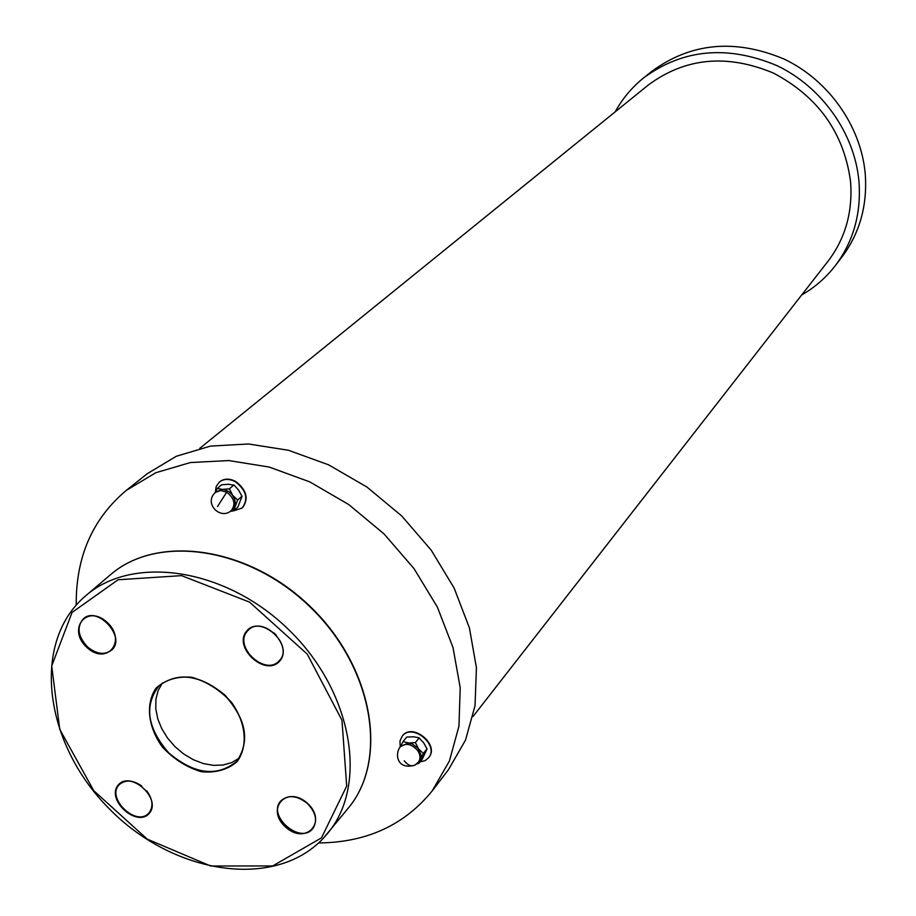 <?xml version="1.0" encoding="UTF-8"?>
<svg xmlns="http://www.w3.org/2000/svg" width="916" height="916" viewBox="0 0 916 916"><rect width="100%" height="100%" fill="white"/><g stroke="black" fill="none" stroke-linecap="round" stroke-linejoin="round"><path stroke-width="1.37" d="M615.174 111.855C622.468 98.596 632.04 87.192 643.914 77.665C683.29 48.949 727.648 44.941 776.997 65.643C822.018 87.066 854.743 133.553 858.968 181.46C861.315 213.474 853.449 241.515 835.358 265.594C826.049 277.64 814.828 287.429 801.706 294.963M199.768 448.336L648.345 84.982C685.202 57.708 726.857 53.723 773.299 73.005C818.217 96.684 843.98 132.889 850.563 181.62C852.83 211.997 845.296 238.561 827.961 261.3L472.988 716.541M318.608 842.949C366.572 842.514 404.448 825.133 432.238 790.84L448.439 769.738L465.5 740.139L475.038 705.652L476.423 667.684L469.404 627.884L454.13 588.083L431.218 550.161L401.677 515.914L366.892 487.014L328.546 464.801L288.46 450.271L248.545 443.985L210.611 446.081L176.307 456.248L147.029 473.858L126.225 490.449C92.447 518.88 75.788 557.065 76.234 605.029M643.914 77.665L652.1 71.127C691.202 42.617 735.205 38.598 784.096 59.071C828.705 80.253 861.097 126.305 865.231 173.811C867.532 205.55 859.7 233.374 841.735 257.281L835.358 265.594M406.715 737.082L413.494 736.785L418.818 737.723L423.604 742.704L427.016 748.899L422.448 758.826L418.83 763.383L423.329 753.456L418.589 748.967L415.36 742.59L408.433 743.013L400.613 746.471M416.711 763.898L418.749 763.429M406.601 737.208L403.04 741.571L400.51 746.517M418.887 761.471L420.639 758.654L421.028 755.036L418.051 748.269L412.463 744.055L403.04 741.571M426.833 749.059L423.329 753.456M418.887 738.216L415.36 742.59M419.986 761.94L425.173 760.578L428.562 757.795C439.611 745.155 412.166 722.644 402.204 736.155L399.971 741.033L400.223 746.872M402.342 735.995L402.479 735.823C412.44 722.312 439.886 744.822 428.825 757.463L428.688 757.624M432.238 790.84L449.413 760.99L458.95 726.159L460.221 687.767L452.985 647.475L437.39 607.148L414.055 568.664L384.022 533.902L348.698 504.521L309.803 481.896L269.19 467.057L228.771 460.565L190.402 462.546L155.754 472.736L126.225 490.449M219.474 481.953L219.634 481.816C224.18 478.37 229.561 478.278 235.767 481.53C246.725 490.071 248.957 498.831 242.454 507.785L242.293 507.922M217.332 488.423L221.603 484.782L228.462 484.278L234.233 485.24L238.572 490.071L242.03 496.346L237.874 507.075L233.649 510.785L237.599 500.056L232.607 495.235L229.401 488.858L222.451 489.407L217.332 488.423L215.214 492.579M233.591 485.251L229.401 488.858M241.767 496.415L237.599 500.056M230.179 511.38L233.591 510.819M231.966 509.869L234.759 506.193L235.309 503.205L234.656 499.14L232.057 494.525L228.725 491.537L224.042 489.591L222.451 489.407L216.13 491.858M233.534 510.865L242.133 508.059C248.637 499.106 246.415 490.358 235.458 481.805C229.24 478.553 223.859 478.644 219.313 482.091L216.187 486.51L215.329 492.281M239.11 758.185L231.656 762.627L222.931 765.043L213.348 765.352L203.329 763.543L193.322 759.707L183.773 754.028L175.082 746.746L167.651 738.204L161.789 728.747L157.77 718.82L155.777 708.835L155.903 699.24L158.159 690.481L162.464 682.935M419.459 760.841L418.394 762.181C420.776 758.7 420.478 754.738 417.524 750.296C411.307 743.712 405.479 742.636 400.04 747.09M401.116 745.773L400.029 747.101C394.636 754.234 397.189 770.505 415.04 765.066C411.513 766.829 407.906 765.41 404.231 760.818M232.63 509.353L231.359 510.464C235.893 504.235 234.347 498.132 226.71 492.178L220.641 490.495L215.455 492.361L216.737 491.274M226.71 492.178L217.504 506.537M110.412 574.801C157.575 533.559 249.656 547.092 311.234 608.041C373.316 668.485 388.556 760.303 348.195 808.21C388.739 760.028 373.51 668.142 311.497 607.777C249.999 546.898 157.838 533.375 110.412 574.801L85.749 595.743C30.606 642.391 44.186 743.483 108.832 808.347C172.563 874.104 274.388 890.673 323.485 838.106L327.722 833.262C368.415 784.989 352.58 691.878 289.364 630.334C226.641 568.264 133.255 554.157 85.749 595.743M323.508 838.083L348.195 808.21M321.482 837.865L272.682 865.941L210.646 866.009L147.224 839.125L93.753 790.668L59.746 729.308L51.708 665.966L72.055 612.449L118.095 579.759L181.551 575.637L249.518 602.098L307.215 654.081L341.966 720.251L346.695 786.077L321.482 837.865M87.077 647.612C107.126 666.069 127.404 640.547 106.909 622.136C86.516 603.61 66.742 629.567 87.077 647.612M246.61 631.09C232.572 647.601 265.8 677.577 279.769 660.986C294.185 644.543 260.407 614.121 246.61 631.09M307.375 803.24C286.857 784.588 265.056 808.862 285.54 827.045C305.704 845.617 328.02 821.778 307.375 803.24M237.118 761.62C248.236 746.403 246.152 722.999 231.622 702.457C220.046 689.977 206.753 681.584 191.73 677.268C177.097 676.123 165.178 679.787 155.949 688.271C145.392 703.843 147.957 726.88 162.235 746.849C173.525 758.998 186.509 767.276 201.199 771.696C215.649 773.127 227.626 769.761 237.118 761.62M149.319 813.293C162.098 798.752 130.393 770.035 118.175 785.081C105.729 799.702 136.953 828.018 149.319 813.293M146.709 790.806C152.743 799.176 153.567 806.458 149.194 812.629L148.816 813.065C136.266 827.56 105.329 797.378 119.504 784.462C125.526 779.516 132.957 780.02 141.785 786.008M87.638 647.017C77.94 636.494 76.486 627.117 83.287 618.873C97.646 605.064 126.981 637.673 111.5 650.2C104.516 655.238 96.569 654.184 87.638 647.017M307.341 803.252C316.009 812.263 317.829 820.713 312.791 828.591C300.482 844.907 266.728 815.629 280.823 800.893C288.151 794.47 296.99 795.26 307.341 803.252M274.102 632.945L276.151 634.983M247.32 631.204L248.156 630.288C262.491 614.613 294.62 646.398 279.082 660.883C265.331 676.603 233.156 646.547 247.32 631.204M159.098 685.729C178.185 671.634 200.1 674.794 224.832 695.21C246.129 719.243 250.171 741.159 236.969 760.956L236.385 761.597C216.817 777.203 194.329 774.352 168.91 753.044C147.132 728.014 143.858 705.583 159.098 685.729C178.288 671.577 200.238 674.703 224.935 695.118C246.221 719.106 250.24 741.055 236.969 760.956L236.385 761.597M419.539 738.147L418.818 737.723M415.04 765.066L418.394 762.181M234.233 485.24L233.637 484.908M231.359 510.464C220.699 520.666 203.146 503.319 215.455 492.361M83.287 618.873C97.428 605.144 126.889 637.88 111.5 650.2M148.816 813.065L149.194 812.641C161.926 799.531 131.526 770.711 119.504 784.462M248.156 630.288C262.297 614.693 294.54 646.582 279.082 660.883M312.791 828.591C317.772 820.828 315.928 812.423 307.249 803.366C296.853 795.363 288.036 794.55 280.823 800.893"/></g></svg>
